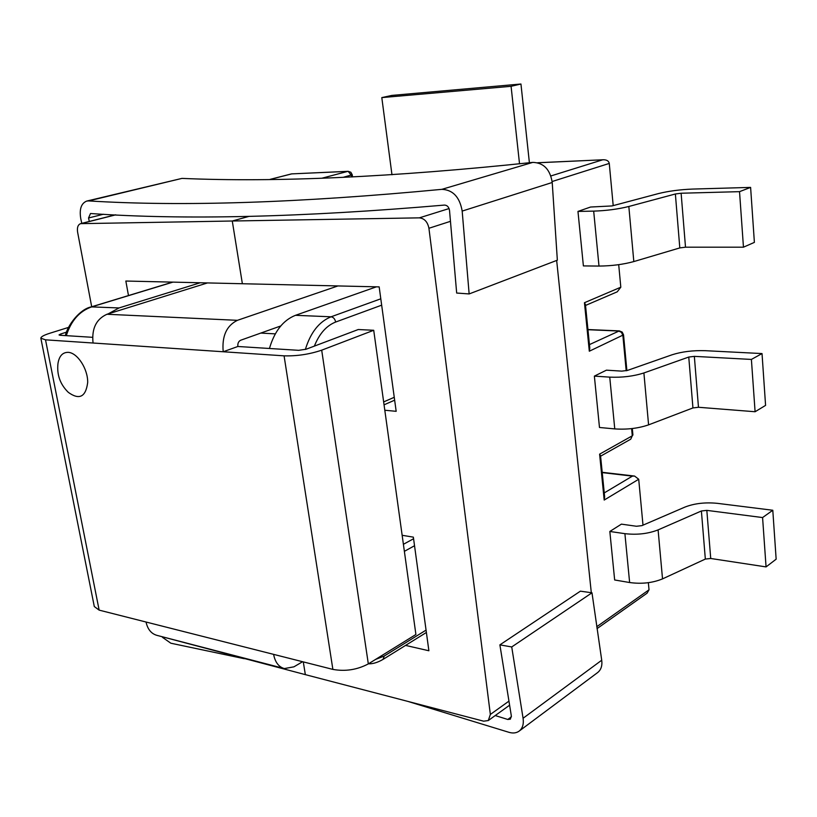 <?xml version="1.0" encoding="UTF-8"?>
<svg xmlns="http://www.w3.org/2000/svg" width="817" height="817" viewBox="0 0 817 817"><rect width="100%" height="100%" fill="white"/><g stroke="black" fill="none" stroke-linecap="round" stroke-linejoin="round"><path stroke-width="1.23" d="M585.523 305.446L617.233 291.822L620.808 287.196L618.704 264.667M613.199 205.618L609.268 163.431C608.767 161.02 606.827 159.795 603.426 159.754L537.831 162.777M597.033 628.62L647.074 593.183L649.025 589.803L648.361 582.684M642.999 525.168L638.71 479.252L634.595 476.066L632.389 476.127L604.253 492.906M766.06 566.906L710.729 558.481L705.337 559.073L662.526 578.885C652.599 582.95 641.631 584.165 629.631 582.531L614.66 579.978L609.829 531.469L621.42 524.136L636.423 526.26L641.896 525.637L685.054 507.03C694.501 503.395 705.255 502.159 717.316 503.333L772.79 510.257L776.15 559.185L766.06 566.906L762.578 517.559L772.79 510.257M750.609 187.399L692.499 189.074C679.877 189.595 668.51 191.096 658.39 193.598L612.015 205.935L590.579 207.028L577.966 211.419L583.389 265.913L598.994 266.066C611.555 265.964 623.157 264.473 633.818 261.573L679.805 247.919L685.504 247.183L743.46 247.183L754.387 242.383L750.609 187.399L739.528 191.658L743.46 247.183M762.026 353.567L705.265 350.687C692.928 350.309 681.868 351.667 672.105 354.772L627.395 370.438L621.768 371.132L606.439 370.162L594.367 376.116L599.484 427.485L614.762 428.905C627.037 429.722 638.312 428.374 648.586 424.86L692.939 407.938L698.474 407.274L755.092 411.737L765.58 405.385L762.026 353.567L751.395 359.429L755.092 411.737M108.099 313.912L119.027 307.948L200.226 282.764M376.392 286.828L295.499 315.311C283.182 320.172 274.502 331.232 269.436 348.481M394.652 400.177L384.051 404.823M403.394 544.306L413.576 538.74M414.536 545.736L404.374 551.342M383.653 401.923L394.254 397.297M577.966 211.419L593.683 211.123C606.326 210.704 618.05 209.162 628.835 206.487L675.373 193.986L681.123 193.231L739.528 191.658M594.367 376.116L609.748 377.137C622.115 377.679 633.492 376.28 643.898 372.96L688.762 357.049L694.348 356.365L751.395 359.429M609.829 531.469L624.903 533.664C636.994 535.053 648.055 533.797 658.093 529.896L701.394 510.982L706.828 510.37L762.578 517.559M270.172 179.352L291.516 173.888L347.787 171.376L322.072 178.167M638.71 479.252L604.192 500.055L604.651 496.899L600.536 455.661L599.607 454.15L632.287 435.808L631.612 428.619M620.808 287.196L584.451 302.719L585.442 304.567L589.792 348.134L589.312 351.218L623.534 334.837L626.884 370.601M384.807 410.236L396.174 411.319L379.17 286.89L242.373 283.734L232.273 221.009L419.346 217.853C424.411 218.405 427.608 221.877 428.925 228.27L490.353 714.446L488.29 720.543L483.674 721.186L305.344 674.638L303.291 661.893L305.344 674.638L156.813 635.33M91.698 306.763L77.595 232.089C76.951 227.514 77.952 224.706 80.587 223.654L232.273 221.009L248.95 216.393L232.273 221.009L242.373 283.734L125.838 281.038L128.483 295.57M556.663 260.449L591.304 592.703M405.559 645.41L428.884 650.761L413.361 537.147L402.148 535.288M207.498 282.927L106.966 314.259L237.42 320.325C226.564 325.646 221.826 336.124 223.204 351.759L237.849 346.49C237.584 343.406 238.513 341.322 240.668 340.24L280.742 325.973M391.966 174.767L381.805 97.601L391.925 95.405L520.95 84.018L529.396 162.767M520.95 84.018L511.074 86.306L519.53 163.839M237.42 320.325L337.942 285.94M68.597 327.382L49.745 333.275C43.873 335.144 40.911 336.788 40.85 338.197L45.517 339.831L93.056 343.017C91.555 328.689 96.192 319.1 106.966 314.259M237.849 346.49L298.705 350.33L306.15 349.216L358.255 329.527L373.716 330.282L415.904 634.492L368.324 663.904C357.111 669.807 345.295 671.635 332.876 669.399L284.081 355.844L93.056 343.017M373.716 330.282L321.694 350.176C309.48 354.302 296.949 356.192 284.081 355.844M66.534 332.151L60.785 333.959L59.038 334.929L59.988 335.256L92.546 337.319M284.347 668.572L156.966 635.371C151.278 633.757 147.642 629.304 146.039 622.023L273.603 654.366C275.125 662.23 278.709 666.958 284.347 668.572L293.916 666.835L302.596 661.719M45.517 339.831L99.143 610.125L146.039 622.023M99.143 610.125L94.302 606.541L40.85 338.197M273.603 654.366L332.876 669.399M381.805 97.601L511.074 86.306M81.792 223.347L80.791 218.803C79.188 209.234 81.169 203.331 86.725 201.074L88.593 200.911C181.762 206.742 299.512 202.882 441.874 189.34C452.975 189.871 459.746 197.122 462.177 211.082L469.142 293.936L456.672 293.048L449.524 210.5C448.921 207.038 447.236 205.23 444.479 205.077C301.82 217.332 183.835 220.141 90.513 213.513L88.542 217.986L89.308 221.448M86.725 201.074L181.977 178.392C275.86 182.497 392.803 177.156 532.807 162.389C543.662 162.736 550.137 169.436 552.221 182.487L557.347 260.184L469.142 293.936M495.225 715.549L507.786 719.471L510.349 719.185L511.34 715.947L499.892 644.868L580.397 591.171L591.988 592.795L601.721 660.228C602.415 665.722 601.057 669.838 597.615 672.585L519.163 731.103C516.313 733.125 512.851 733.513 508.756 732.257L407.877 701.405M499.892 644.868L511.728 646.952L523.074 718.266C523.901 724.056 522.604 728.335 519.163 731.103M511.728 646.952L591.988 592.795M244.273 658.696L170.835 643.214L162.481 637.342M68.24 352.341C77.462 352.801 87.899 368.855 87.695 382.417C85.826 396.97 79.372 400.289 68.352 392.385C60.152 384.358 56.69 374.697 57.987 363.402C59.222 355.967 62.643 352.28 68.24 352.341M584.451 302.719L589.312 351.218M552.139 181.517L609.268 163.431M596.757 626.71L649.025 589.803M604.192 500.055L599.607 454.15M626.19 370.775L622.881 335.45L621.492 332.386L618.694 331.028L587.954 329.711M291.516 173.888L348.154 171.325L351.249 175.175L351.504 176.983M348.154 171.325L350.84 172.234L352.229 174.746L343.069 177.36M66.3 335.654C71.11 320.621 79.637 311.001 91.872 306.814L172.928 282.131M65.38 335.603C67.403 325.462 79.811 309.051 91.31 306.886L119.027 307.948M380.804 298.808L331.079 316.802L295.499 315.311M381.672 305.17L335.654 322.041C326.453 325.666 319.345 333.693 314.361 346.112M375.565 659.431L384.204 656.041L426.065 630.111M335.654 322.041C334.98 318.947 333.448 317.2 331.079 316.802C319.151 321.602 310.572 332.488 305.354 349.482M550.913 175.941L602.548 159.846M270.345 179.352L291.536 173.929M632.389 476.127L602.221 472.614M589.435 344.611L619.327 330.895L587.934 329.547M681.123 193.231L685.504 247.183M675.373 193.986L679.805 247.919M628.835 206.487L633.818 261.573M593.683 211.123L598.994 266.066M694.348 356.365L698.474 407.274M688.762 357.049L692.939 407.938M643.898 372.96L648.586 424.86M609.748 377.137L614.762 428.905M710.729 558.481L706.828 510.37M705.337 559.073L701.394 510.982M662.526 578.885L658.093 529.896M629.631 582.531L624.903 533.664M632.287 435.808L630.734 439.189L632.287 435.808M384.204 656.041L383.071 659.38C377.74 662.485 372.869 663.966 368.467 663.823M260.766 333.081L275.298 333.867M419.346 217.853L449.074 208.56M490.353 714.446L508.879 701.18M428.925 228.27L450.402 221.346M81.322 223.562L115.718 214.84M60.785 333.959L61.05 335.327M321.694 350.176L368.324 663.904M462.177 211.082L552.221 182.487M523.074 718.266L601.721 660.228M88.542 217.986L103.442 214.238M507.786 719.471L511.411 716.826M441.874 189.34L532.807 162.389M88.593 200.911L181.977 178.392M352.229 174.746L352.525 176.932M172.642 282.12L91.31 306.886M537.688 162.736L603.426 159.754M602.19 472.297L634.595 476.066M600.587 456.182L630.734 439.189M632.307 428.547L632.92 435.073M623.534 334.837L622.186 332.08L619.327 330.895M426.382 632.47L383.071 659.38M488.29 720.543L509.553 705.234M80.587 223.654L115.432 214.83"/></g></svg>
